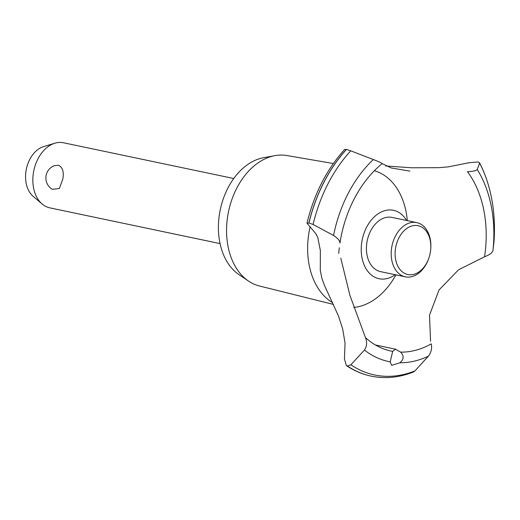 <?xml version="1.0" encoding="UTF-8"?>
<svg xmlns="http://www.w3.org/2000/svg" width="520" height="520" viewBox="0 0 520 520"><rect width="100%" height="100%" fill="white"/><g stroke="black" fill="none" stroke-linecap="round" stroke-linejoin="round"><path stroke-width="0.78" d="M233.733 178.51L63.479 142.766A33.254 23.309 101.9 0 0 54.867 143.208A33.254 23.309 101.9 0 0 33.371 173.089A33.254 23.309 101.9 0 0 42.107 203.989A33.254 23.309 101.9 0 0 49.816 207.857L220.064 243.6M54.113 165.75L58.325 165.25C62.647 167.135 64.129 171.808 62.77 179.264L59.325 188.506L52.351 189.339A13.188 13.188 0 0 1 54.113 165.75M42.107 203.989L33.15 196.333A27.203 19.064 -78.1 0 1 26 171.061A27.203 19.064 -78.1 0 1 43.589 146.614L54.867 143.208M333.476 304.434L259.402 285.981A66.664 46.729 -78.1 0 1 248.528 281.086L238.869 274.547A62.075 43.511 -78.1 0 1 219.408 214.461A62.075 43.511 -78.1 0 1 263.393 157.742L274.865 155.642A66.664 46.729 -78.1 0 1 286.793 155.532L333.359 163.514M248.528 281.086A66.664 46.729 -78.1 0 1 227.63 216.554A66.664 46.729 -78.1 0 1 274.865 155.642M332.657 302.705A69.836 48.945 -78.1 0 1 308.757 233.844A69.836 48.945 -78.1 0 1 310.135 226.642M374.329 170.742A69.836 48.945 -78.1 0 1 407.303 220.617M395.915 274.859A69.836 48.945 -78.1 0 1 353.782 307.431M385.749 165.965L411.697 167.778L438.828 167.674L448.292 166.868L468.897 162.747L477.99 161.954L479.615 163.124L477.237 169.475C476.034 170.755 472.751 171.509 467.389 171.737M494 241.709C495.95 212.03 491.14 185.705 479.576 162.747L479.615 163.124A130.065 91.163 -78.1 0 1 493.994 241.742L494 241.683M361.79 242.183A34.97 24.512 -78.1 0 1 381.16 212.03A34.97 24.512 -78.1 0 1 406.594 220.467A34.97 24.512 101.9 0 0 381.16 212.03A34.97 24.512 101.9 0 0 361.79 242.183A34.97 24.512 101.9 0 0 369.96 273.748A34.97 24.512 101.9 0 0 395.207 274.709A34.97 24.512 -78.1 0 1 380.991 279.032A34.97 24.512 -78.1 0 1 361.79 242.183M430.567 341.185L429.507 315.146L439.036 289.965L458.536 269.802L484.549 256.769A103.278 72.391 -78.1 0 0 467.48 171.737M409.857 171.106L391.235 167.953L382.194 163.599C381.231 162.78 378.268 161.428 373.321 159.555L350.766 150.826L346.496 149.416L344.721 149.403C326.638 169.403 314.061 193.999 306.989 223.191L308.952 222.989L313.086 224.478L333.574 235.489C337.825 238.251 339.957 240.76 339.963 243.009M382.194 163.599A103.278 72.391 -78.1 0 0 339.969 242.977L339.957 243.061M365.469 337.603A103.278 72.391 -78.1 0 0 392.691 351.364L395.441 349.2L400.647 352.125A103.278 72.391 -78.1 0 0 431.236 343.882M400.575 352.06C404.19 355.953 403.943 359.522 399.834 362.778L391.671 365.372L390.188 361.855L392.697 351.306M365.43 337.526C367.282 342.166 366.951 346.34 364.449 350.044L350.896 364.787L347.497 366.035L346.365 365.56L344.428 358.859L345.04 343.07L342.687 328.952L338.526 316.095L324.467 285.435L321.9 278.363L320.281 270.335L320.346 250.491L317.805 237.608L315.815 233.688L306.989 223.191M378.378 377.234A131.911 92.456 -78.1 0 1 372.021 376.311C385.736 378.931 399.542 377.494 413.439 372.001L414.954 370.897L428.396 356.148C431.243 352.469 432.185 348.354 431.216 343.804M340.788 258.154L349.895 295.282L365.372 337.396M484.458 256.802C489.307 255.008 492.135 252.974 492.934 250.692L493.994 241.742M428.831 258.173L428.656 258.661A27.71 19.422 -78.1 0 1 405.334 276.835L380.575 271.642A27.71 19.422 -78.1 0 1 366.873 242.665A27.71 19.422 -78.1 0 1 390.455 217.165A27.71 19.422 -78.1 0 1 391.963 217.399L416.728 222.599A27.71 19.422 -78.1 0 1 430.768 248.619L430.729 249.132A24.941 17.479 101.9 0 0 415.786 225.453A24.941 17.479 101.9 0 0 395.506 248.456A24.941 17.479 101.9 0 0 406.926 274.307A24.941 17.479 101.9 0 0 428.831 258.173A24.941 17.479 101.9 0 0 430.424 251.791A24.941 17.479 101.9 0 0 430.729 249.132M405.334 276.835A27.71 19.422 -78.1 0 1 391.632 247.864A27.71 19.422 -78.1 0 1 416.728 222.599M390.188 361.855A114.049 79.937 -78.1 0 1 364.449 350.044M414.954 370.897A130.065 91.163 -78.1 0 1 381.667 376.044A130.065 91.163 -78.1 0 1 350.896 364.787M428.396 356.148A114.049 79.937 -78.1 0 1 399.834 362.772M372.021 376.311A131.911 92.456 -78.1 0 1 371.196 376.142A131.911 92.456 -78.1 0 1 347.497 366.035M371.156 376.135A131.911 92.456 -78.1 0 1 371.118 376.123A131.911 92.456 -78.1 0 1 370.305 375.947A131.911 92.456 -78.1 0 1 347.418 366.015M308.874 222.976A131.911 92.456 -78.1 0 1 346.418 149.403M308.952 222.989A131.911 92.456 -78.1 0 1 346.496 149.416M313.086 224.478A130.065 91.163 -78.1 0 1 350.766 150.826M333.574 235.489A114.049 79.937 -78.1 0 1 373.321 159.555M477.237 169.475A114.049 79.937 -78.1 0 1 492.934 250.692M375.369 344.962L395.915 349.271M339.287 247.741L338.709 253.422M341.341 235.281L341.64 233.877M346.365 365.56C353.821 370.572 361.803 374.036 370.305 375.947"/></g></svg>
